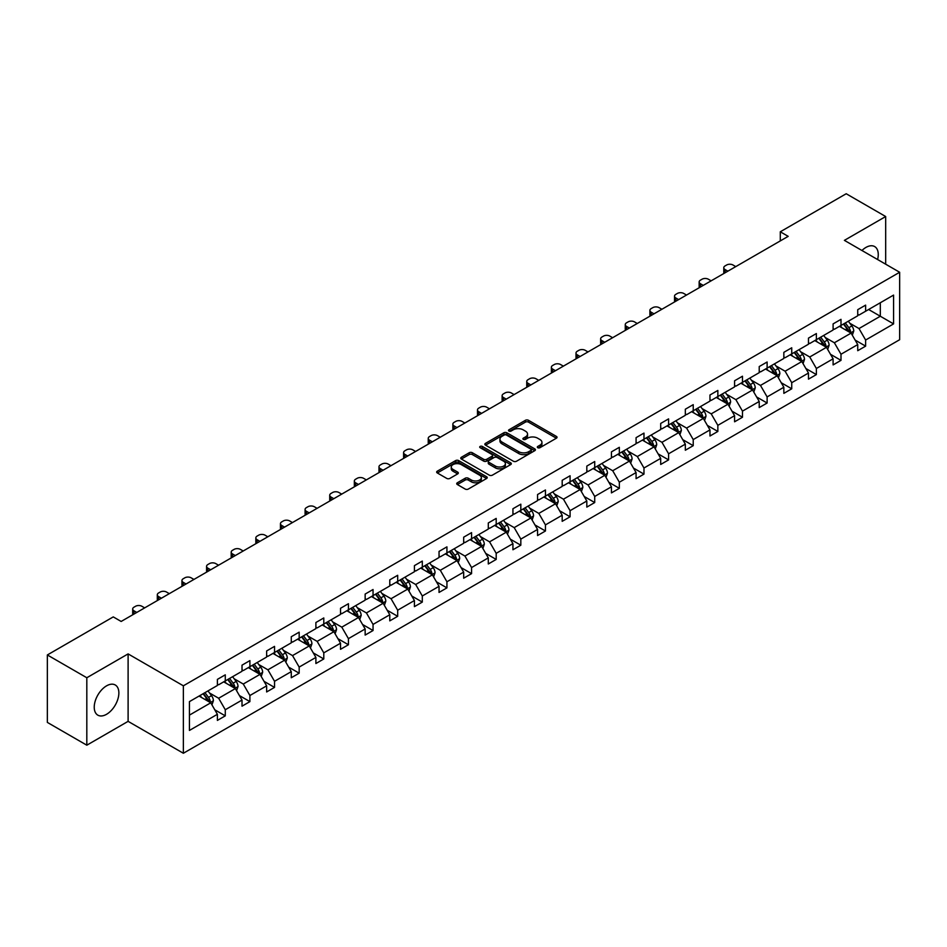 <?xml version="1.0" encoding="UTF-8"?>
<svg xmlns="http://www.w3.org/2000/svg" width="947" height="947" viewBox="0 0 947 947"><rect width="100%" height="100%" fill="white"/><g stroke="black" fill="none" stroke-linecap="round" stroke-linejoin="round"><path stroke-width="1.42" d="M537.766 447.706A1.539 0.888 0 0 0 539.932 447.706L556.398 438.201A2.19 1.267 0 0 0 557.037 437.313A2.19 1.267 0 0 0 556.398 436.413L528.497 420.302A2.19 1.267 0 0 0 525.407 420.302L508.941 429.82A1.539 0.888 0 0 0 508.492 430.435A1.539 0.888 0 0 0 508.941 431.063A1.539 0.888 0 0 0 511.108 431.063L513.238 429.831A7.008 4.048 0 0 1 523.158 429.831L525.478 431.181A7.008 4.048 0 0 1 527.538 434.046A7.008 4.048 0 0 1 525.478 436.91L523.348 438.13A1.539 0.888 0 0 0 522.898 438.757A1.539 0.888 0 0 0 523.348 439.384A1.539 0.888 0 0 0 525.514 439.384L527.645 438.153A7.008 4.048 0 0 1 537.565 438.153L539.897 439.503A7.008 4.048 0 0 1 541.944 442.367A7.008 4.048 0 0 1 539.897 445.22L537.766 446.451A1.539 0.888 0 0 0 537.316 447.079A1.539 0.888 0 0 0 537.766 447.706L537.766 446.451M106.549 714.298A17.413 10.05 120 0 0 117.925 698.945A17.413 10.05 120 0 0 115.262 684.989A17.413 10.05 120 0 0 106.549 685.853A17.413 10.05 120 0 0 95.174 701.206A17.413 10.05 120 0 0 97.849 715.163A17.413 10.05 120 0 0 106.549 714.298M877.597 259.525A17.413 10.05 120 0 0 874.649 246.563A17.413 10.05 120 0 0 865.949 247.427A17.413 10.05 120 0 0 861.948 250.493M457.377 482.757A2.19 1.267 0 0 0 456.726 483.657A2.19 1.267 0 0 0 457.377 484.544L465.202 489.066A2.19 1.267 0 0 0 468.292 489.066L486.58 478.507A2.19 1.267 0 0 0 487.22 477.608A2.19 1.267 0 0 0 486.58 476.72L458.691 460.609A2.19 1.267 0 0 0 455.59 460.609L437.301 471.168A2.19 1.267 0 0 0 436.662 472.068A2.19 1.267 0 0 0 437.301 472.955L446.759 478.413A2.19 1.267 0 0 0 449.861 478.413L457.685 473.902A2.19 1.267 0 0 0 458.324 473.003A2.19 1.267 0 0 0 457.685 472.115L452.997 469.404A5.86 3.386 0 0 1 451.281 467.013A5.86 3.386 0 0 1 454.891 463.888A5.86 3.386 0 0 1 461.284 464.622L479.644 475.216A5.86 3.386 0 0 1 481.36 477.608A5.86 3.386 0 0 1 477.75 480.745A5.86 3.386 0 0 1 471.357 480.011L468.292 478.235A2.19 1.267 0 0 0 465.202 478.235L457.377 482.757L457.377 484.544L465.202 480.058L465.202 478.235M128.105 653.904L86.816 677.744L47.35 654.957L47.35 722.407L86.816 745.194L128.105 721.354L183.363 753.256L183.363 685.806L128.105 653.904L128.105 721.354M885.682 264.201L885.682 216.532L844.393 240.36L899.65 272.263L183.363 685.806M885.682 216.532L846.204 193.744L780.292 231.79L780.292 240.905M47.35 654.957L113.261 616.899L121.157 621.457L788.188 236.348L780.292 231.79M513.392 461.236A2.19 1.267 0 0 0 516.494 461.236L534.783 450.677A2.19 1.267 0 0 0 535.422 449.789A2.19 1.267 0 0 0 534.783 448.89L506.882 432.791A2.19 1.267 0 0 0 503.78 432.791L485.503 443.35A2.19 1.267 0 0 0 484.852 444.238A2.19 1.267 0 0 0 485.503 445.137L513.392 461.236M480.768 448.038A1.539 0.888 0 0 1 482.319 448.251L510.646 464.61L492.393 475.157A2.19 1.267 0 0 1 489.291 475.157L461.402 459.046L469.227 454.56L469.227 452.737L461.402 457.259A2.19 1.267 0 0 0 460.763 458.159A2.19 1.267 0 0 0 461.402 459.046L461.402 457.259M469.227 454.56A2.19 1.267 0 0 1 472.328 454.56L472.328 452.737A2.19 1.267 0 0 0 469.227 452.737M472.328 452.737L483.633 459.271A2.19 1.267 0 0 0 486.734 459.271L491.931 456.276A2.19 1.267 0 0 0 492.57 455.377A2.19 1.267 0 0 0 491.931 454.489L480.153 447.682A1.539 0.888 0 0 1 479.703 447.055A1.539 0.888 0 0 1 480.65 446.238A1.539 0.888 0 0 1 482.319 446.428L510.682 462.811A2.19 1.267 0 0 1 511.321 463.699A2.19 1.267 0 0 1 510.682 464.598L510.682 462.811M86.816 677.744L86.816 745.194M189.436 701.62L217.384 685.486L217.384 679.39L225.279 674.832L225.279 680.929L242.018 671.269L242.018 665.161L249.901 660.604L249.901 666.712L266.64 657.052L266.64 650.944L274.535 646.387L274.535 652.495L291.274 642.835L291.274 636.727L299.169 632.17L299.169 638.278L315.896 628.619L315.896 622.51L323.791 617.953L323.791 624.061L340.529 614.39L340.529 608.282L348.425 603.724L348.425 609.832L365.151 600.173L365.151 594.065L373.047 589.508L373.047 595.616L389.785 585.956L389.785 579.848L397.681 575.291L397.681 581.399L414.419 571.739L414.419 565.631L422.303 561.074L422.303 567.182L439.041 557.523L439.041 551.414L446.937 546.857L446.937 552.965L463.675 543.294L463.675 537.186L471.57 532.628L471.57 538.736L488.297 529.077L488.297 522.969L496.192 518.411L496.192 524.52L512.931 514.86L512.931 508.752L520.826 504.195L520.826 510.303L537.565 500.643L537.565 494.535L545.448 489.978L545.448 496.086L562.187 486.415L562.187 480.318L570.082 475.761L570.082 481.857L586.82 472.198L586.82 466.09L594.716 461.532L594.716 467.64L611.442 457.981L611.442 451.873L619.338 447.315L619.338 453.424L636.076 443.764L636.076 437.656L643.972 433.099L643.972 439.207L660.698 429.547L660.698 423.439L668.594 418.882L668.594 424.99L685.332 415.319L685.332 409.222L693.228 404.653L693.228 410.761L709.966 401.102L709.966 394.994L717.85 390.436L717.85 396.544L734.588 386.885L734.588 380.777L742.484 376.219L742.484 382.328L759.222 372.668L759.222 366.56L767.117 362.003L767.117 368.111L783.844 358.451L783.844 352.343L791.739 347.786L791.739 353.894L808.478 344.223L808.478 338.115L816.373 333.557L816.373 339.665L833.1 330.006L833.1 323.898L840.995 319.34L840.995 325.448L857.733 315.789L857.733 309.681L865.629 305.123L865.629 311.232L893.577 295.097L893.577 323.898L865.629 340.032L865.629 346.14L857.733 350.698L857.733 344.59L840.995 354.249L840.995 360.357L833.1 364.915L833.1 358.806L816.373 368.478L816.373 374.586L808.478 379.143L808.478 373.035L791.739 382.695L791.739 388.803L783.844 393.36L783.844 387.252L767.117 396.911L767.117 403.02L759.222 407.577L759.222 401.469L742.484 411.128L742.484 417.236L734.588 421.794L734.588 415.686L717.85 425.345L717.85 431.453L709.966 436.011L709.966 429.902L693.228 439.574L693.228 445.682L685.332 450.239L685.332 444.131L668.594 453.791L668.594 459.899L660.698 464.456L660.698 458.348L643.972 468.007L643.972 474.116L636.076 478.673L636.076 472.565L619.338 482.224L619.338 488.332L611.442 492.89L611.442 486.782L594.716 496.453L594.716 502.549L586.82 507.107L586.82 501.01L570.082 510.67L570.082 516.778L562.187 521.335L562.187 515.227L545.448 524.887L545.448 530.995L537.565 535.552L537.565 529.444L520.826 539.103L520.826 545.212L512.931 549.769L512.931 543.661L496.192 553.32L496.192 559.428L488.297 563.986L488.297 557.878L471.57 567.549L471.57 573.645L463.675 578.203L463.675 572.106L446.937 581.766L446.937 587.874L439.041 592.431L439.041 586.323L422.303 595.983L422.303 602.091L414.419 606.648L414.419 600.54L397.681 610.199L397.681 616.308L389.785 620.865L389.785 614.757L373.047 624.416L373.047 630.524L365.151 635.082L365.151 628.974L348.425 638.645L348.425 644.753L340.529 649.311L340.529 643.202L323.791 652.862L323.791 658.97L315.896 663.527L315.896 657.419L299.169 667.079L299.169 673.187L291.274 677.744L291.274 671.636L274.535 681.295L274.535 687.404L266.64 691.961L266.64 685.853L249.901 695.512L249.901 701.62L242.018 706.178L242.018 700.07L225.279 709.741L225.279 715.849L217.384 720.407L217.384 714.298L189.436 730.433L189.436 701.62M183.363 753.256L899.65 339.713L899.65 272.263M223.693 681.84L235.377 688.587L218.65 698.247L209.512 692.979M218.65 698.247L225.279 709.741M235.377 688.587L242.018 700.07M217.384 684.03L218.65 684.764L225.279 680.929M248.327 667.623L260.011 674.371L243.272 684.03L234.134 678.762M243.272 684.03L249.901 695.512M260.011 674.371L266.64 685.853M242.018 669.813L243.272 670.547L249.901 666.712M272.961 653.406L284.645 660.154L267.906 669.813L258.768 664.534M267.906 669.813L274.535 681.295M284.645 660.154L291.274 671.636M266.64 655.596L267.906 656.318L274.535 652.495M297.583 639.189L309.267 645.937L292.528 655.596L283.39 650.317M292.528 655.596L299.169 667.079M309.267 645.937L315.896 657.419M291.274 641.379L292.528 642.102L299.169 638.278M322.217 624.973L333.9 631.708L317.162 641.379L308.024 636.1M317.162 641.379L323.791 652.862M333.9 631.708L340.529 643.202M315.896 627.151L317.162 627.885L323.791 624.061M346.839 610.744L358.522 617.491L341.796 627.151L332.657 621.883M341.796 627.151L348.425 638.645M358.522 617.491L365.151 628.974M340.529 612.934L341.796 613.668L348.425 609.832M371.473 596.527L383.156 603.275L366.418 612.934L357.279 607.666M366.418 612.934L373.047 624.416M383.156 603.275L389.785 614.757M365.151 598.717L366.418 599.451L373.047 595.616M396.095 582.31L407.778 589.058L391.052 598.717L381.913 593.438M391.052 598.717L397.681 610.199M407.778 589.058L414.419 600.54M389.785 584.5L391.052 585.222L397.681 581.399M420.728 568.093L432.412 574.841L415.674 584.5L406.535 579.221M415.674 584.5L422.303 595.983M432.412 574.841L439.041 586.323M414.419 570.283L415.674 571.005L422.303 567.182M445.362 553.877L457.046 560.612L440.308 570.283L431.169 565.004M440.308 570.283L446.937 581.766M457.046 560.612L463.675 572.106M439.041 556.055L440.308 556.789L446.937 552.965M469.984 539.648L481.668 546.395L464.93 556.055L455.803 550.787M464.93 556.055L471.57 567.549M481.668 546.395L488.297 557.878M463.675 541.838L464.93 542.572L471.57 538.736M494.618 525.431L506.302 532.178L489.563 541.838L480.425 536.558M489.563 541.838L496.192 553.32M506.302 532.178L512.931 543.661M488.297 527.621L489.563 528.355L496.192 524.52M519.24 511.214L530.924 517.962L514.197 527.621L505.059 522.342M514.197 527.621L520.826 539.103M530.924 517.962L537.565 529.444M512.931 513.404L514.197 514.126L520.826 510.303M543.874 496.997L555.558 503.745L538.819 513.404L529.681 508.125M538.819 513.404L545.448 524.887M555.558 503.745L562.187 515.227M537.565 499.176L538.819 499.909L545.448 496.086M568.508 482.769L580.191 489.516L563.453 499.187L554.315 493.908M563.453 499.187L570.082 510.67M580.191 489.516L586.82 501.01M562.187 484.959L563.453 485.693L570.082 481.857M593.13 468.552L604.813 475.299L588.075 484.959L578.937 479.691M588.075 484.959L594.716 496.453M604.813 475.299L611.442 486.782M586.82 470.742L588.075 471.476L594.716 467.64M617.764 454.335L629.447 461.082L612.709 470.742L603.57 465.462M612.709 470.742L619.338 482.224M629.447 461.082L636.076 472.565M611.442 456.525L612.709 457.247L619.338 453.424M642.386 440.118L654.069 446.866L637.343 456.525L628.204 451.245M637.343 456.525L643.972 468.007M654.069 446.866L660.698 458.348M636.076 442.308L637.343 443.03L643.972 439.207M667.019 425.901L678.703 432.637L661.965 442.308L652.826 437.029M661.965 442.308L668.594 453.791M678.703 432.637L685.332 444.131M660.698 428.08L661.965 428.813L668.594 424.99M691.641 411.673L703.325 418.42L686.599 428.08L677.46 422.812M686.599 428.08L693.228 439.574M703.325 418.42L709.966 429.902M685.332 413.863L686.599 414.597L693.228 410.761M716.275 397.456L727.959 404.203L711.221 413.863L702.082 408.595M711.221 413.863L717.85 425.345M727.959 404.203L734.588 415.686M709.966 399.646L711.221 400.38L717.85 396.544M740.909 383.239L752.593 389.986L735.855 399.646L726.716 394.366M735.855 399.646L742.484 411.128M752.593 389.986L759.222 401.469M734.588 385.429L735.855 386.151L742.484 382.328M765.531 369.022L777.215 375.77L760.477 385.429L751.338 380.149M760.477 385.429L767.117 396.911M777.215 375.77L783.844 387.252M759.222 371.212L760.477 371.934L767.117 368.111M790.165 354.805L801.849 361.541L785.11 371.212L775.972 365.933M785.11 371.212L791.739 382.695M801.849 361.541L808.478 373.035M783.844 356.983L785.11 357.717L791.739 353.894M814.787 340.577L826.471 347.324L809.744 356.983L800.606 351.716M809.744 356.983L816.373 368.478M826.471 347.324L833.1 358.806M808.478 342.767L809.744 343.501L816.373 339.665M839.421 326.36L851.104 333.107L834.366 342.767L825.228 337.499M834.366 342.767L840.995 354.249M851.104 333.107L857.733 344.59M833.1 328.55L834.366 329.284L840.995 325.448M868.624 309.503L880.308 316.239L859 328.55L849.861 323.27M859 328.55L865.629 340.032M893.577 323.898L880.308 316.239L880.308 302.756L893.577 295.097M857.733 314.333L859 315.055L865.629 311.232M189.436 715.115L210.755 702.804L199.071 696.069M210.755 702.804L217.384 714.298M855.129 340.08L865.629 346.14M830.495 354.296L840.995 360.357M805.873 368.513L816.373 374.586M781.239 382.742L791.739 388.803M756.617 396.959L767.117 403.02M731.984 411.176L742.484 417.236M707.35 425.392L717.85 431.453M682.728 439.621L693.228 445.682M658.094 453.838L668.594 459.899M633.472 468.055L643.972 474.116M608.838 482.272L619.338 488.332M584.216 496.488L594.716 502.549M559.582 510.717L570.082 516.778M534.948 524.934L545.448 530.995M510.326 539.151L520.826 545.212M485.693 553.368L496.192 559.428M461.071 567.584L471.57 573.645M436.437 581.813L446.937 587.874M411.815 596.03L422.303 602.091M387.181 610.247L397.681 616.308M362.547 624.464L373.047 630.524M337.925 638.68L348.425 644.753M313.291 652.909L323.791 658.97M288.669 667.126L299.169 673.187M264.035 681.343L274.535 687.404M239.413 695.56L249.901 701.62M214.78 709.788L225.279 715.849M538.37 447.919L539.897 447.043A7.008 4.048 0 0 0 541.944 444.19L541.944 442.367M527.538 434.046L527.538 435.869A7.008 4.048 0 0 1 525.478 438.733L523.963 439.609M556.363 438.224L528.497 422.125A2.19 1.267 0 0 0 525.407 422.125L509.545 431.287M534.747 450.701L506.882 434.614A2.19 1.267 0 0 0 503.78 434.614L485.527 445.149L485.503 443.35M530.9 450.417A1.539 0.888 0 0 0 531.35 449.789A1.539 0.888 0 0 0 530.9 449.162L506.42 435.028A1.539 0.888 0 0 0 504.254 435.028L502.005 436.318A7.008 4.048 0 0 0 499.945 439.183A7.008 4.048 0 0 0 502.005 442.048L518.743 451.707A7.008 4.048 0 0 0 528.651 451.707L530.9 450.417L530.9 452.24A1.539 0.888 0 0 0 531.35 451.612L531.35 449.789M499.945 439.183L499.945 441.006A7.008 4.048 0 0 0 502.005 443.871L502.005 442.048M530.9 452.24L528.651 453.53A7.008 4.048 0 0 1 518.743 453.53L502.005 443.871M472.328 454.56L483.633 461.094A2.19 1.267 0 0 0 486.734 461.094L491.931 458.099A2.19 1.267 0 0 0 492.57 457.2L492.57 455.377M495.376 466.054A5.86 3.386 0 0 0 501.768 466.788A5.86 3.386 0 0 0 505.39 463.651A5.86 3.386 0 0 0 503.674 461.26L497.199 457.531A2.19 1.267 0 0 0 494.097 457.531L488.912 460.526A2.19 1.267 0 0 0 488.261 461.414A2.19 1.267 0 0 0 488.912 462.314L495.376 466.054L495.376 467.877A5.86 3.386 0 0 0 501.768 468.611A5.86 3.386 0 0 0 505.39 465.474L505.39 463.651M488.261 461.414L488.261 463.237A2.19 1.267 0 0 0 488.912 464.137L488.912 462.314M495.376 467.877L488.912 464.137M481.36 477.608L481.36 479.431A5.86 3.386 0 0 1 477.75 482.568A5.86 3.386 0 0 1 471.357 481.834L468.292 480.058A2.19 1.267 0 0 0 465.202 480.058M451.281 467.013L451.281 468.836A5.86 3.386 0 0 0 452.997 471.227L452.997 469.404M457.65 473.914L452.997 471.227M486.58 476.72L486.58 478.507L458.691 462.432A2.19 1.267 0 0 0 455.59 462.432L437.336 472.979M852.3 335.191L853.756 330.988A5.919 3.421 -120 0 0 851.862 325.957L848.323 321.222M727.876 271.173L725.082 269.564A4.463 2.581 -0 0 1 723.78 267.729A4.463 2.581 -0 0 1 725.082 265.906L726.669 264.994A4.463 2.581 -0 0 1 732.978 264.994L735.772 266.616M841.966 327.828L840.427 325.78M724.147 273.328A4.463 2.581 180 0 1 723.78 272.298L723.78 267.729M850.228 332.598L850.56 331.249A5.919 3.421 -120 0 0 848.867 327.686L845.328 322.951M843.836 323.815L847.743 329.011A3.019 1.74 60 0 1 848.287 329.935L850.56 331.249M843.422 324.052L846.973 328.775A5.919 3.421 60 0 1 848.441 331.568M827.678 349.407L829.122 345.217A5.919 3.421 -120 0 0 827.24 340.174L823.689 335.439M703.254 285.39L700.46 283.78A4.463 2.581 -0 0 1 699.146 281.957A4.463 2.581 -0 0 1 700.46 280.134L702.035 279.223A4.463 2.581 -0 0 1 708.356 279.223L711.15 280.833M817.332 342.056L815.793 339.997M699.525 287.545A4.463 2.581 180 0 1 699.146 286.515L699.146 281.957M825.595 346.827L825.926 345.466A5.919 3.421 -120 0 0 824.233 341.903L820.694 337.168M819.214 338.032L823.109 343.24A3.019 1.74 60 0 1 823.665 344.152L825.926 345.466M818.8 338.268L822.339 343.003A5.919 3.421 60 0 1 823.819 345.797M803.044 363.624L804.5 359.434A5.919 3.421 -120 0 0 802.606 354.391L799.067 349.656M678.62 299.607L675.827 297.997A4.463 2.581 -0 0 1 674.524 296.174A4.463 2.581 -0 0 1 675.827 294.351L677.401 293.44A4.463 2.581 -0 0 1 683.722 293.44L686.516 295.05M792.71 356.273L791.171 354.214M674.891 301.762A4.463 2.581 180 0 1 674.524 300.732L674.524 296.174M800.973 361.044L801.304 359.682A5.919 3.421 -120 0 0 799.611 356.119L796.06 351.396M794.58 352.248L798.487 357.457A3.019 1.74 60 0 1 799.031 358.368L801.304 359.682M794.166 352.485L797.717 357.22A5.919 3.421 60 0 1 799.185 360.014M778.41 377.841L779.866 373.651A5.919 3.421 -120 0 0 777.984 368.608L774.433 363.885M653.998 313.824L651.205 312.214A4.463 2.581 -0 0 1 649.891 310.391A4.463 2.581 -0 0 1 651.205 308.568L652.779 307.657A4.463 2.581 -0 0 1 659.088 307.657L661.882 309.267M768.076 370.49L766.537 368.442M650.269 315.978A4.463 2.581 180 0 1 649.891 314.949L649.891 310.391M776.339 375.261L776.67 373.899A5.919 3.421 -120 0 0 774.977 370.348L771.438 365.613M769.958 366.465L773.853 371.674A3.019 1.74 60 0 1 774.397 372.585L776.67 373.899M769.544 366.702L773.083 371.437A5.919 3.421 60 0 1 774.563 374.231M753.788 392.058L755.244 387.868A5.919 3.421 -120 0 0 753.35 382.837L749.811 378.102M629.364 328.053L626.571 326.431A4.463 2.581 -0 0 1 625.257 324.608A4.463 2.581 -0 0 1 626.571 322.785L628.145 321.873A4.463 2.581 -0 0 1 634.466 321.873L637.26 323.495M743.454 384.707L741.915 382.659M625.636 330.195A4.463 2.581 180 0 1 625.257 329.165L625.257 324.608M751.717 389.477L752.048 388.116A5.919 3.421 -120 0 0 750.355 384.565L746.804 379.83M745.325 380.682L749.231 385.891A3.019 1.74 60 0 1 749.775 386.814L752.048 388.116M744.91 380.931L748.461 385.654A5.919 3.421 60 0 1 749.929 388.448M729.154 406.287L730.611 402.084A5.919 3.421 -120 0 0 728.717 397.053L725.177 392.318M604.731 342.269L601.937 340.66A4.463 2.581 -0 0 1 600.635 338.837A4.463 2.581 -0 0 1 601.937 337.014L603.523 336.102A4.463 2.581 -0 0 1 609.832 336.102L612.626 337.712M718.82 398.924L717.281 396.876M601.002 344.424A4.463 2.581 180 0 1 600.635 343.394L600.635 338.837M727.083 403.694L727.414 402.345A5.919 3.421 -120 0 0 725.722 398.782L722.182 394.047M720.691 394.911L724.597 400.119A3.019 1.74 60 0 1 725.142 401.031L727.414 402.345M720.288 395.148L723.828 399.871A5.919 3.421 60 0 1 725.307 402.664M704.532 420.504L705.977 416.313A5.919 3.421 -120 0 0 704.095 411.27L700.543 406.535M580.109 356.486L577.315 354.876A4.463 2.581 -0 0 1 576.001 353.053A4.463 2.581 -0 0 1 577.315 351.23L578.889 350.319A4.463 2.581 -0 0 1 585.21 350.319L588.004 351.929M694.187 413.152L692.659 411.093M576.38 358.641A4.463 2.581 180 0 1 576.001 357.611L576.001 353.053M702.461 417.923L702.792 416.562A5.919 3.421 -120 0 0 701.088 412.999L697.548 408.275M696.069 409.128L699.963 414.336A3.019 1.74 60 0 1 700.52 415.248L702.792 416.562M695.654 409.364L699.194 414.099A5.919 3.421 60 0 1 700.673 416.893M679.899 434.72L681.355 430.53A5.919 3.421 -120 0 0 679.461 425.487L675.921 420.752M555.475 370.703L552.681 369.093A4.463 2.581 -0 0 1 551.379 367.27A4.463 2.581 -0 0 1 552.681 365.447L554.267 364.536A4.463 2.581 -0 0 1 560.577 364.536L563.37 366.146M669.565 427.369L668.026 425.31M551.746 372.858A4.463 2.581 180 0 1 551.379 371.828L551.379 367.27M677.827 432.14L678.159 430.778A5.919 3.421 -120 0 0 676.466 427.215L672.915 422.492M671.435 423.345L675.341 428.553A3.019 1.74 60 0 1 675.886 429.465L678.159 430.778M671.021 423.581L674.572 428.316A5.919 3.421 60 0 1 676.04 431.11M655.277 448.937L656.721 444.747A5.919 3.421 -120 0 0 654.839 439.704L651.287 434.981M530.853 384.92L528.059 383.31A4.463 2.581 -0 0 1 526.745 381.487A4.463 2.581 -0 0 1 528.059 379.664L529.633 378.753A4.463 2.581 -0 0 1 535.943 378.753L538.736 380.363M644.931 441.586L643.392 439.538M527.124 387.074A4.463 2.581 180 0 1 526.745 386.045L526.745 381.487M653.193 446.357L653.525 444.995A5.919 3.421 -120 0 0 651.832 441.444L648.293 436.709M646.813 437.561L650.707 442.77A3.019 1.74 60 0 1 651.252 443.693L653.525 444.995M646.399 437.798L649.938 442.533A5.919 3.421 60 0 1 651.418 445.327M630.643 463.154L632.099 458.964A5.919 3.421 -120 0 0 630.205 453.933L626.665 449.198M506.219 399.149L503.425 397.527A4.463 2.581 -0 0 1 502.123 395.704A4.463 2.581 -0 0 1 503.425 393.881L505 392.969A4.463 2.581 -0 0 1 511.321 392.969L514.114 394.591M620.309 455.803L618.77 453.755M502.49 401.303A4.463 2.581 180 0 1 502.123 400.261L502.123 395.704M628.571 460.573L628.903 459.224A5.919 3.421 -120 0 0 627.21 455.661L623.659 450.926M622.179 451.778L626.085 456.987A3.019 1.74 60 0 1 626.63 457.91L628.903 459.224M621.765 452.027L625.316 456.75A5.919 3.421 60 0 1 626.784 459.544M606.009 477.383L607.465 473.18A5.919 3.421 -120 0 0 605.583 468.149L602.032 463.414M481.585 413.365L478.791 411.756A4.463 2.581 -0 0 1 477.489 409.933A4.463 2.581 -0 0 1 478.791 408.11L480.378 407.198A4.463 2.581 -0 0 1 486.687 407.198L489.481 408.808M595.675 470.02L594.136 467.972M477.856 415.52A4.463 2.581 180 0 1 477.489 414.49L477.489 409.933M603.937 474.79L604.269 473.441A5.919 3.421 -120 0 0 602.576 469.878L599.037 465.143M597.557 466.007L601.452 471.215A3.019 1.74 60 0 1 601.996 472.127L604.269 473.441M597.143 466.244L600.682 470.979A5.919 3.421 60 0 1 602.162 473.772M581.387 491.6L582.843 487.409A5.919 3.421 -120 0 0 580.949 482.366L577.41 477.631M456.963 427.582L454.169 425.972A4.463 2.581 -0 0 1 452.855 424.149A4.463 2.581 -0 0 1 454.169 422.326L455.744 421.415A4.463 2.581 -0 0 1 462.065 421.415L464.859 423.025M571.053 484.248L569.514 482.189M453.234 429.737A4.463 2.581 180 0 1 452.855 428.707L452.855 424.149M579.315 489.019L579.647 487.658A5.919 3.421 -120 0 0 577.954 484.095L574.403 479.371M572.923 480.224L576.818 485.432A3.019 1.74 60 0 1 577.374 486.344L579.647 487.658M572.509 480.46L576.06 485.195A5.919 3.421 60 0 1 577.528 487.989M556.753 505.816L558.209 501.626A5.919 3.421 -120 0 0 556.315 496.583L552.776 491.86M432.329 441.799L429.536 440.189A4.463 2.581 -0 0 1 428.233 438.366A4.463 2.581 -0 0 1 429.536 436.543L431.122 435.632A4.463 2.581 -0 0 1 437.431 435.632L440.225 437.242M546.419 498.465L544.88 496.417M428.6 443.954A4.463 2.581 180 0 1 428.233 442.924L428.233 438.366M554.682 503.236L555.013 501.874A5.919 3.421 -120 0 0 553.32 498.323L549.781 493.588M548.289 494.441L552.196 499.649A3.019 1.74 60 0 1 552.74 500.561L555.013 501.874M547.887 494.677L551.426 499.412A5.919 3.421 60 0 1 552.906 502.206M532.131 520.033L533.575 515.843A5.919 3.421 -120 0 0 531.693 510.8L528.142 506.077M407.707 456.028L404.914 454.406A4.463 2.581 -0 0 1 403.6 452.583A4.463 2.581 -0 0 1 404.914 450.76L406.488 449.849A4.463 2.581 -0 0 1 412.809 449.849L415.603 451.459M521.785 512.682L520.258 510.634M403.978 458.17A4.463 2.581 180 0 1 403.6 457.141L403.6 452.583M530.06 517.453L530.391 516.091A5.919 3.421 -120 0 0 528.686 512.54L525.147 507.805M523.667 508.657L527.562 513.866A3.019 1.74 60 0 1 528.118 514.789L530.391 516.091M523.253 508.894L526.792 513.629A5.919 3.421 60 0 1 528.272 516.423M507.497 534.25L508.953 530.06A5.919 3.421 -120 0 0 507.059 525.029L503.52 520.294M383.073 470.245L380.28 468.623A4.463 2.581 -0 0 1 378.978 466.8A4.463 2.581 -0 0 1 380.28 464.977L381.866 464.066A4.463 2.581 -0 0 1 388.175 464.066L390.969 465.687M497.163 526.899L495.624 524.851M379.345 472.399A4.463 2.581 180 0 1 378.978 471.357L378.978 466.8M505.426 531.669L505.757 530.32A5.919 3.421 -120 0 0 504.064 526.757L500.513 522.022M499.033 522.886L502.94 528.083A3.019 1.74 60 0 1 503.484 529.006L505.757 530.32M498.619 523.123L502.17 527.846A5.919 3.421 60 0 1 503.638 530.64M482.875 548.479L484.319 544.276A5.919 3.421 -120 0 0 482.437 539.245L478.886 534.51M358.451 484.462L355.658 482.852A4.463 2.581 -0 0 1 354.344 481.029A4.463 2.581 -0 0 1 355.658 479.206L357.232 478.294A4.463 2.581 -0 0 1 363.541 478.294L366.335 479.904M472.529 541.116L470.99 539.068M354.723 486.616A4.463 2.581 180 0 1 354.344 485.586L354.344 481.029M480.792 545.898L481.123 544.537A5.919 3.421 -120 0 0 479.431 540.974L475.891 536.239M474.411 537.103L478.306 542.311A3.019 1.74 60 0 1 478.851 543.223L481.123 544.537M473.997 537.34L477.537 542.075A5.919 3.421 60 0 1 479.016 544.868M458.241 562.696L459.697 558.505A5.919 3.421 -120 0 0 457.803 553.462L454.264 548.727M333.817 498.678L331.024 497.068A4.463 2.581 -0 0 1 329.722 495.245A4.463 2.581 -0 0 1 331.024 493.423L332.598 492.511A4.463 2.581 -0 0 1 338.919 492.511L341.713 494.121M447.907 555.344L446.368 553.285M330.089 500.833A4.463 2.581 180 0 1 329.722 499.803L329.722 495.245M456.17 560.115L456.501 558.754A5.919 3.421 -120 0 0 454.809 555.191L451.257 550.467M449.778 551.32L453.684 556.528A3.019 1.74 60 0 1 454.229 557.44L456.501 558.754M449.363 551.556L452.915 556.291A5.919 3.421 60 0 1 454.382 559.085M433.608 576.912L435.064 572.722A5.919 3.421 -120 0 0 433.181 567.679L429.63 562.956M309.184 512.895L306.39 511.285A4.463 2.581 -0 0 1 305.088 509.462A4.463 2.581 -0 0 1 306.39 507.639L307.976 506.728A4.463 2.581 -0 0 1 314.286 506.728L317.079 508.338M423.273 569.561L421.735 567.513M305.455 515.05A4.463 2.581 180 0 1 305.088 514.02L305.088 509.462M431.536 574.332L431.868 572.971A5.919 3.421 -120 0 0 430.175 569.419L426.635 564.684M425.144 565.537L429.05 570.745A3.019 1.74 60 0 1 429.595 571.657L431.868 572.971M424.741 565.773L428.281 570.508A5.919 3.421 60 0 1 429.76 573.302M408.986 591.129L410.43 586.939A5.919 3.421 -120 0 0 408.548 581.896L405.008 577.173M284.562 527.124L281.768 525.502A4.463 2.581 -0 0 1 280.454 523.679A4.463 2.581 -0 0 1 281.768 521.856L283.342 520.945A4.463 2.581 -0 0 1 289.664 520.945L292.457 522.566M398.651 583.778L397.113 581.73M280.833 529.266A4.463 2.581 180 0 1 280.454 528.237L280.454 523.679M406.914 588.549L407.246 587.187A5.919 3.421 -120 0 0 405.553 583.636L402.002 578.901M400.522 579.753L404.416 584.962A3.019 1.74 60 0 1 404.973 585.885L407.246 587.187M400.108 579.99L403.659 584.725A5.919 3.421 60 0 1 405.127 587.519M384.352 605.358L385.808 601.156A5.919 3.421 -120 0 0 383.914 596.125L380.374 591.39M259.928 541.341L257.134 539.731A4.463 2.581 -0 0 1 255.832 537.908A4.463 2.581 -0 0 1 257.134 536.085L258.72 535.173A4.463 2.581 -0 0 1 265.03 535.173L267.823 536.783M374.018 597.995L372.479 595.947M256.199 543.495A4.463 2.581 180 0 1 255.832 542.465L255.832 537.908M382.28 602.765L382.612 601.416A5.919 3.421 -120 0 0 380.919 597.853L377.38 593.118M375.888 593.982L379.794 599.179A3.019 1.74 60 0 1 380.339 600.102L382.612 601.416M375.474 594.219L379.025 598.942A5.919 3.421 60 0 1 380.493 601.736M359.73 619.575L361.174 615.384A5.919 3.421 -120 0 0 359.292 610.342L355.741 605.607M235.306 555.558L232.512 553.948A4.463 2.581 -0 0 1 231.198 552.125A4.463 2.581 -0 0 1 232.512 550.302L234.087 549.39A4.463 2.581 -0 0 1 240.408 549.39L243.201 551M349.384 612.224L347.857 610.164M231.577 557.712A4.463 2.581 180 0 1 231.198 556.682L231.198 552.125M357.658 616.994L357.978 615.633A5.919 3.421 -120 0 0 356.285 612.07L352.746 607.335M351.266 608.199L355.161 613.407A3.019 1.74 60 0 1 355.717 614.319L357.978 615.633M350.852 608.436L354.391 613.171A5.919 3.421 60 0 1 355.871 615.964M335.096 633.792L336.552 629.601A5.919 3.421 -120 0 0 334.658 624.558L331.119 619.823M210.672 569.774L207.878 568.164A4.463 2.581 -0 0 1 206.576 566.342A4.463 2.581 -0 0 1 207.878 564.519L209.453 563.607A4.463 2.581 -0 0 1 215.774 563.607L218.568 565.217M324.762 626.441L323.223 624.381M206.943 571.929A4.463 2.581 180 0 1 206.576 570.899L206.576 566.342M333.024 631.211L333.356 629.85A5.919 3.421 -120 0 0 331.663 626.287L328.112 621.563M326.632 622.416L330.539 627.624A3.019 1.74 60 0 1 331.083 628.536L333.356 629.85M326.218 622.653L329.769 627.388A5.919 3.421 60 0 1 331.237 630.181M310.474 648.008L311.918 643.818A5.919 3.421 -120 0 0 310.036 638.775L306.485 634.052M186.05 583.991L183.256 582.381A4.463 2.581 -0 0 1 181.942 580.558A4.463 2.581 -0 0 1 183.256 578.735L184.831 577.824A4.463 2.581 -0 0 1 191.14 577.824L193.934 579.434M300.128 640.657L298.589 638.609M182.321 586.146A4.463 2.581 180 0 1 181.942 585.116L181.942 580.558M308.391 645.428L308.722 644.067A5.919 3.421 -120 0 0 307.029 640.515L303.49 635.78M302.01 636.633L305.905 641.841A3.019 1.74 60 0 1 306.449 642.753L308.722 644.067M301.596 636.869L305.135 641.604A5.919 3.421 60 0 1 306.615 644.398M285.84 662.225L287.296 658.035A5.919 3.421 -120 0 0 285.402 653.004L281.863 648.269M161.416 598.22L158.623 596.598A4.463 2.581 -0 0 1 157.309 594.775A4.463 2.581 -0 0 1 158.623 592.952L160.197 592.041A4.463 2.581 -0 0 1 166.518 592.041L169.312 593.662M275.506 654.874L273.967 652.826M157.687 600.362A4.463 2.581 180 0 1 157.309 599.333L157.309 594.775M283.769 659.645L284.1 658.283A5.919 3.421 -120 0 0 282.407 654.732L278.856 649.997M277.376 650.849L281.283 656.058A3.019 1.74 60 0 1 281.827 656.981L284.1 658.283M276.962 651.098L280.513 655.821A5.919 3.421 60 0 1 281.981 658.615M261.206 676.454L262.662 672.252A5.919 3.421 -120 0 0 260.768 667.221L257.229 662.486M136.782 612.437L133.989 610.827A4.463 2.581 -0 0 1 132.687 609.004A4.463 2.581 -0 0 1 133.989 607.181L135.575 606.269A4.463 2.581 -0 0 1 141.884 606.269L144.678 607.879M250.872 669.091L249.333 667.043M133.054 614.591A4.463 2.581 180 0 1 132.687 613.561L132.687 609.004M259.135 673.862L259.466 672.512A5.919 3.421 -120 0 0 257.773 668.949L254.234 664.214M252.742 665.078L256.649 670.287A3.019 1.74 60 0 1 257.193 671.198L259.466 672.512M252.34 665.315L255.879 670.038A5.919 3.421 60 0 1 257.359 672.832M236.584 690.671L238.028 686.48A5.919 3.421 -120 0 0 236.146 681.438L232.595 676.703M226.238 683.32L224.711 681.26M234.513 688.09L234.844 686.729A5.919 3.421 -120 0 0 233.151 683.166L229.6 678.443M228.12 679.295L232.015 684.503A3.019 1.74 60 0 1 232.571 685.415L234.844 686.729M227.706 679.532L231.246 684.267A5.919 3.421 60 0 1 232.725 687.06M211.95 704.888L213.406 700.697A5.919 3.421 -120 0 0 211.512 695.654L207.973 690.919M201.616 697.537L200.077 695.477M209.879 702.307L210.21 700.946A5.919 3.421 -120 0 0 208.518 697.383L204.966 692.659M203.487 693.512L207.393 698.72A3.019 1.74 60 0 1 207.938 699.632L210.21 700.946M203.072 693.749L206.624 698.484A5.919 3.421 60 0 1 208.091 701.277M539.897 447.043L539.897 445.22M523.348 439.384L523.348 438.13M525.478 438.733L525.478 436.91M508.941 431.063L508.941 429.82M525.407 422.125L525.407 420.302M528.497 422.125L528.497 420.302M556.398 438.201L556.398 436.413M503.78 434.614L503.78 432.791M506.882 434.614L506.882 432.791M534.783 450.677L534.783 448.89M518.743 453.53L518.743 451.707M528.651 453.53L528.651 451.707M483.633 461.094L483.633 459.271M486.734 461.094L486.734 459.271M491.931 458.099L491.931 456.276M482.319 448.251L482.319 446.428M468.292 480.058L468.292 478.235M471.357 481.834L471.357 480.011M457.685 473.902L457.685 472.115M437.301 472.955L437.301 471.168M455.59 462.432L455.59 460.609M458.691 462.432L458.691 460.609M725.082 269.564L725.082 272.783M850.678 332.859L853.721 331.107M848.867 327.686L851.862 325.957M845.292 329.745L846.973 328.775M700.46 283.78L700.46 287M826.044 347.076L829.087 345.324M824.233 341.903L827.24 340.174M820.658 343.974L822.339 343.003M675.827 297.997L675.827 301.217M801.422 361.304L804.453 359.54M799.611 356.119L802.606 354.391M796.036 358.191L797.717 357.22M651.205 312.214L651.205 315.446M776.789 375.521L779.831 373.769M774.977 370.348L777.984 368.608M771.403 372.408L773.083 371.437M626.571 326.431L626.571 329.663M752.167 389.738L755.197 387.986M750.355 384.565L753.35 382.837M746.769 386.625L748.461 385.654M601.937 340.66L601.937 343.879M727.533 403.955L730.575 402.203M725.722 398.782L728.717 397.053M722.147 400.853L723.828 399.871M577.315 354.876L577.315 358.096M702.899 418.172L705.941 416.42M701.088 412.999L704.095 411.27M697.513 415.07L699.194 414.099M552.681 369.093L552.681 372.313M678.277 432.4L681.319 430.636M676.466 427.215L679.461 425.487M672.891 429.287L674.572 428.316M528.059 383.31L528.059 386.542M653.643 446.617L656.685 444.865M651.832 441.444L654.839 439.704M648.257 443.504L649.938 442.533M503.425 397.527L503.425 400.759M629.021 460.834L632.051 459.082M627.21 455.661L630.205 453.933M623.635 457.721L625.316 456.75M478.791 411.756L478.791 414.975M604.387 475.051L607.429 473.299M602.576 469.878L605.583 468.149M599.001 471.949L600.682 470.979M454.169 425.972L454.169 429.192M579.753 489.279L582.796 487.516M577.954 484.095L580.949 482.366M574.367 486.166L576.06 485.195M429.536 440.189L429.536 443.421M555.131 503.496L558.174 501.732M553.32 498.323L556.315 496.583M549.745 500.383L551.426 499.412M404.914 454.406L404.914 457.638M530.498 517.713L533.54 515.961M528.686 512.54L531.693 510.8M525.112 514.6L526.792 513.629M380.28 468.623L380.28 471.855M505.876 531.93L508.906 530.178M504.064 526.757L507.059 525.029M500.49 528.817L502.17 527.846M355.658 482.852L355.658 486.071M481.242 546.147L484.284 544.395M479.431 540.974L482.437 539.245M475.856 543.045L477.537 542.075M331.024 497.068L331.024 500.288M456.62 560.375L459.65 558.612M454.809 555.191L457.803 553.462M451.234 557.262L452.915 556.291M306.39 511.285L306.39 514.517M431.986 574.592L435.028 572.84M430.175 569.419L433.181 567.679M426.6 571.479L428.281 570.508M281.768 525.502L281.768 528.734M407.352 588.809L410.394 587.057M405.553 583.636L408.548 581.896M401.966 585.696L403.659 584.725M257.134 539.731L257.134 542.951M382.73 603.026L385.772 601.274M380.919 597.853L383.914 596.125M377.344 599.913L379.025 598.942M232.512 553.948L232.512 557.167M358.096 617.243L361.138 615.491M356.285 612.07L359.292 610.342M352.71 614.141L354.391 613.171M207.878 568.164L207.878 571.384M333.474 631.471L336.505 629.708M331.663 626.287L334.658 624.558M328.088 628.358L329.769 627.388M183.256 582.381L183.256 585.613M308.84 645.688L311.883 643.936M307.029 640.515L310.036 638.775M303.454 642.575L305.135 641.604M158.623 596.598L158.623 599.83M284.218 659.905L287.249 658.153M282.407 654.732L285.402 653.004M278.82 656.792L280.513 655.821M133.989 610.827L133.989 614.047M259.585 674.122L262.627 672.37M257.773 668.949L260.768 667.221M254.198 671.021L255.879 670.038M234.951 688.339L237.993 686.587M233.151 683.166L236.146 681.438M229.565 685.237L231.246 684.267M210.329 702.567L213.371 700.804M208.518 697.383L211.512 695.654M204.943 699.454L206.624 698.484"/></g></svg>
